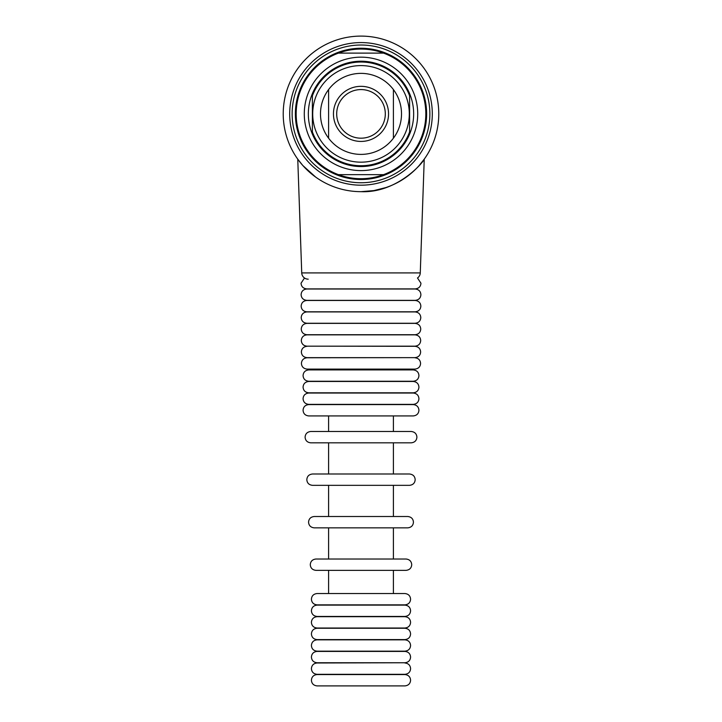 <?xml version="1.0" encoding="UTF-8"?>
<svg xmlns="http://www.w3.org/2000/svg" width="722" height="722" viewBox="0 0 722 722"><rect width="100%" height="100%" fill="white"/><g stroke="black" fill="none" stroke-linecap="round" stroke-linejoin="round"><path stroke-width="1.08" d="M308.339 113.877A52.661 52.661 0 0 0 361 166.547A52.661 52.661 0 0 0 413.661 113.877A52.661 52.661 0 0 0 361 61.217A52.661 52.661 0 0 0 308.339 113.877M417.713 113.877A56.713 56.713 0 0 1 361 170.6A56.713 56.713 0 0 1 304.287 113.877A56.713 56.713 0 0 1 361 57.164A56.713 56.713 0 0 1 417.713 113.877M312.382 95.836L312.382 131.927A51.858 51.858 0 0 0 409.618 131.927L409.618 95.836A51.858 51.858 0 0 0 312.382 95.836M328.591 137.523L328.591 138.191A40.513 40.513 0 0 1 328.591 89.573L328.591 138.191A40.513 40.513 0 0 0 393.409 138.191A40.513 40.513 0 0 0 393.409 89.573L393.409 138.191M393.409 90.241L393.409 89.573A40.513 40.513 0 0 0 328.591 89.573M361 86.333A27.544 27.544 0 0 0 333.456 113.877A27.544 27.544 0 0 0 361 141.431A27.544 27.544 0 0 0 388.544 113.877A27.544 27.544 0 0 0 361 86.333M361 138.191A24.304 24.304 0 0 0 385.304 113.877A24.304 24.304 0 0 0 361 89.573A24.304 24.304 0 0 0 336.696 113.877A24.304 24.304 0 0 0 361 138.191M384.853 118.552A24.304 24.304 0 0 1 356.334 137.74A24.304 24.304 0 0 1 337.147 109.212A24.304 24.304 0 0 1 365.666 90.024M383.553 53.112A64.818 64.818 0 0 1 383.553 174.652L338.447 174.652A64.818 64.818 0 0 1 338.447 53.112L383.553 53.112M361 65.594A48.293 48.293 0 0 1 409.293 113.877A48.293 48.293 0 0 1 361 162.17A48.293 48.293 0 0 1 312.707 113.877A48.293 48.293 0 0 1 361 65.594M338.447 174.652A64.818 64.818 0 0 0 425.818 113.877A64.818 64.818 0 0 0 338.447 53.112M419.031 165.672L424.238 159.174C423.462 162.179 397.145 193.261 361 191.664L373.915 190.581M373.969 190.572L385.882 187.576M396.829 182.919L405.881 177.404M361 36.1A77.777 77.777 0 0 1 438.777 113.877A77.777 77.777 0 0 1 361 191.664A77.777 77.777 0 0 1 283.223 113.877A77.777 77.777 0 0 1 361 36.1A77.777 77.777 0 0 1 438.777 113.877A77.777 77.777 0 0 1 361 191.664M361 179.507A65.63 65.63 0 0 0 426.63 113.877A65.63 65.63 0 0 0 361 48.257A65.63 65.63 0 0 0 295.37 113.877A65.63 65.63 0 0 0 361 179.507A65.63 65.63 0 0 1 295.37 113.877A65.63 65.63 0 0 1 361 48.257A65.63 65.63 0 0 0 295.37 113.877A65.63 65.63 0 0 0 361 179.507M308.213 279.17A6.48 6.48 0 0 1 301.733 272.916L297.762 159.174L302.816 165.5L315.649 177.07M301.733 272.916L420.267 272.916L424.238 159.174M420.267 272.916A6.48 6.48 0 0 1 417.497 277.997L420.953 283.223C420.682 286.598 418.796 288.493 415.285 288.89L306.715 288.89C303.204 288.493 301.318 286.598 301.047 283.223L304.503 277.997M361 185.184A71.297 71.297 0 0 0 432.297 113.877A71.297 71.297 0 0 0 361 42.58A71.297 71.297 0 0 0 289.702 113.877A71.297 71.297 0 0 0 361 185.184M361 45.017A68.87 68.87 0 0 1 429.87 113.877A68.87 68.87 0 0 1 361 182.747A68.87 68.87 0 0 1 292.13 113.877A68.87 68.87 0 0 1 361 45.017M404.916 662.986C408.426 663.383 410.313 665.269 410.583 668.653C410.313 672.038 408.426 673.924 404.916 674.321L317.084 674.321C313.574 673.924 311.687 672.038 311.417 668.653C311.687 665.269 313.574 663.383 317.084 662.986L404.916 662.751C408.426 662.354 410.313 660.459 410.583 657.083C410.313 653.699 408.426 651.804 404.916 651.406L317.084 651.406C313.574 651.804 311.687 653.699 311.417 657.083C311.687 660.459 313.574 662.354 317.084 662.751L404.916 662.751M404.916 651.406L393.409 651.406L404.916 651.172C408.426 650.775 410.313 648.888 410.583 645.504C410.313 642.12 408.426 640.233 404.916 639.836L317.084 639.836C313.574 640.233 311.687 642.12 311.417 645.504C311.687 648.888 313.574 650.775 317.084 651.172L404.916 651.172M404.916 639.836L393.409 639.836L404.916 639.602C408.426 639.205 410.313 637.309 410.583 633.934C410.313 630.55 408.426 628.654 404.916 628.257L317.084 628.257C313.574 628.654 311.687 630.55 311.417 633.934C311.687 637.309 313.574 639.205 317.084 639.602L404.916 639.602M404.916 628.257L393.409 628.257L404.916 628.023C408.426 627.626 410.313 625.739 410.583 622.355C410.313 618.971 408.426 617.084 404.916 616.687L317.084 616.687C313.574 617.084 311.687 618.971 311.417 622.355C311.687 625.739 313.574 627.626 317.084 628.023L404.916 628.023M404.916 616.687L393.409 616.687L404.916 616.453C408.426 616.056 410.313 614.16 410.583 610.785C410.313 607.401 408.426 605.505 404.916 605.108L317.084 605.108C313.574 605.505 311.687 607.401 311.417 610.785C311.687 614.16 313.574 616.056 317.084 616.453L404.916 616.453M404.916 605.108L393.409 605.108L404.916 604.874C408.426 604.476 410.313 602.59 410.583 599.206C410.313 595.821 408.426 593.935 404.916 593.538L317.084 593.538C313.574 593.935 311.687 595.821 311.417 599.206C311.687 602.59 313.574 604.476 317.084 604.874L404.916 604.874M404.916 593.538L393.409 593.538L393.409 570.362L406.053 570.362C409.555 569.956 411.45 568.07 411.72 564.685C411.45 561.31 409.555 559.415 406.053 559.018L315.947 559.018C312.445 559.415 310.55 561.31 310.279 564.685C310.55 568.07 312.445 569.956 315.947 570.362L406.053 570.362M393.409 559.018L393.409 527.854M393.409 516.51L393.409 485.337M393.409 474.002L393.409 442.83M393.409 431.485L393.409 415.935M393.409 404.591L413.264 404.374C416.765 403.977 418.661 402.082 418.931 398.706C418.661 395.322 416.765 393.427 413.264 393.03L308.736 393.03C305.235 393.427 303.339 395.322 303.069 398.706C303.339 402.082 305.235 403.977 308.736 404.374L328.591 404.591M413.264 393.03L393.409 393.03L413.264 392.813C416.765 392.416 418.661 390.521 418.931 387.145C418.661 383.761 416.765 381.875 413.264 381.469L308.736 381.469C305.235 381.875 303.339 383.761 303.069 387.145C303.339 390.521 305.235 392.416 308.736 392.813L328.591 393.03M413.264 381.469L393.409 381.469L413.264 381.252C416.765 380.855 418.661 378.969 418.931 375.584C418.661 372.2 416.765 370.314 413.264 369.917L308.736 369.917L328.591 369.917L328.591 369.104L307.094 369.104C303.583 368.698 301.688 366.812 301.417 363.428C301.688 360.052 303.583 358.157 307.094 357.76L328.591 357.643M393.409 369.917L393.409 369.104M307.094 357.76L414.96 357.643C418.471 357.246 420.366 355.35 420.637 351.975C420.366 348.591 418.471 346.695 414.96 346.298L328.591 346.181M414.96 346.298L393.409 346.181M393.409 334.846L415.069 334.728C418.579 334.322 420.466 332.436 420.745 329.052C420.466 325.676 418.579 323.781 415.069 323.384L306.931 323.384C303.421 323.781 301.534 325.676 301.255 329.052C301.534 332.436 303.421 334.322 306.931 334.728L415.069 334.728M328.591 593.538L328.591 570.362M328.591 559.018L328.591 527.854M328.591 516.51L328.591 485.337M328.591 474.002L328.591 442.83M328.591 431.485L328.591 415.935M328.591 381.469L308.736 381.252C305.235 380.855 303.339 378.969 303.069 375.584C303.339 372.2 305.235 370.314 308.736 369.917M306.985 334.846L415.015 334.846C418.525 335.243 420.412 337.129 420.691 340.513C420.412 343.898 418.525 345.784 415.015 346.181L306.985 346.181C303.475 345.784 301.588 343.898 301.309 340.513C301.588 337.129 303.475 335.243 306.985 334.846L328.591 334.728M301.101 294.675C301.372 291.3 303.258 289.405 306.769 289.008L415.231 289.008C418.742 289.405 420.628 291.3 420.899 294.675C420.628 298.06 418.742 299.946 415.231 300.352L306.769 300.352C303.258 299.946 301.372 298.06 301.101 294.675M333.582 300.352L415.231 300.352M301.146 306.137C301.426 302.753 303.312 300.866 306.823 300.46L415.177 300.46C418.688 300.866 420.574 302.753 420.854 306.137C420.574 309.521 418.688 311.408 415.177 311.805L306.823 311.805C303.312 311.408 301.426 309.521 301.146 306.137M415.123 311.922L306.877 311.922C303.366 312.319 301.48 314.214 301.2 317.599C301.48 320.974 303.366 322.869 306.877 323.266L415.123 323.266C418.634 322.869 420.52 320.974 420.8 317.599C420.52 314.214 418.634 312.319 415.123 311.922L306.877 311.922M414.96 357.643L307.04 357.643C303.529 357.246 301.634 355.35 301.363 351.975C301.634 348.591 303.529 346.695 307.04 346.298M307.094 369.104L414.906 369.104C418.417 368.698 420.312 366.812 420.583 363.428C420.312 360.052 418.417 358.157 414.906 357.76M308.736 381.252L413.264 381.252M308.736 392.813L413.264 392.813M308.736 404.374L413.264 404.374M303.069 410.258C303.339 406.883 305.235 404.988 308.736 404.591L413.264 404.591C416.765 404.988 418.661 406.883 418.931 410.258C418.661 413.643 416.765 415.529 413.264 415.935L308.736 415.935C305.235 415.529 303.339 413.643 303.069 410.258M310.767 431.485L310.767 431.485C307.256 431.891 305.37 433.778 305.09 437.162C305.37 440.546 307.256 442.433 310.767 442.83L411.233 442.83C414.744 442.433 416.63 440.546 416.91 437.162C416.63 433.778 414.744 431.891 411.233 431.485L310.767 431.485M312.5 474.002L312.491 474.002C308.989 474.399 307.094 476.285 306.823 479.67C307.094 483.054 308.989 484.94 312.491 485.337L409.509 485.337C413.011 484.94 414.906 483.054 415.177 479.67C414.906 476.285 413.011 474.399 409.509 474.002L312.491 474.002M308.556 522.177C308.826 518.793 310.713 516.907 314.223 516.51L407.777 516.51C411.287 516.907 413.174 518.793 413.444 522.177C413.174 525.562 411.287 527.448 407.777 527.854L314.223 527.854C310.713 527.448 308.826 525.562 308.556 522.177M338.798 674.321L404.916 674.321M311.417 680.232C311.687 676.848 313.574 674.953 317.084 674.556L404.916 674.556C408.426 674.953 410.313 676.848 410.583 680.232C410.313 683.608 408.426 685.503 404.916 685.9L317.084 685.9C313.574 685.503 311.687 683.608 311.417 680.232M383.202 674.556L404.916 674.556M383.202 685.9L404.916 685.9"/></g></svg>

